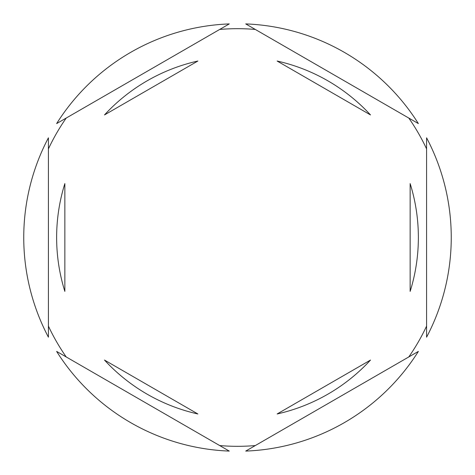 <?xml version="1.0" encoding="UTF-8"?>
<svg xmlns="http://www.w3.org/2000/svg" width="475" height="475" viewBox="0 0 475 475"><rect width="100%" height="100%" fill="white"/><g stroke="black" fill="none" stroke-linecap="round" stroke-linejoin="round"><path stroke-width="0.71" d="M48.414 148.895A208.816 208.816 0 0 1 66.221 118.049M219.693 29.444A208.816 208.816 0 0 1 255.307 29.444M408.779 118.049A208.816 208.816 0 0 1 426.586 148.895M426.586 337.179A213.75 213.75 0 0 0 426.586 137.821L426.586 337.179M56.632 237.5A180.868 180.868 0 0 0 64.855 291.413L64.855 183.588A180.868 180.868 0 0 0 56.632 237.5M370.512 114.938A180.868 180.868 0 0 0 277.133 61.032L370.512 114.938M410.145 291.413A180.868 180.868 0 0 0 410.145 183.588L410.145 291.413M277.133 413.968A180.868 180.868 0 0 0 370.512 360.062L277.133 413.968M104.488 360.062A180.868 180.868 0 0 0 197.867 413.968L104.488 360.062M418.368 123.583L245.723 23.91A213.75 213.75 0 0 1 418.368 123.583M245.723 451.09L418.368 351.417A213.75 213.75 0 0 1 245.723 451.09M56.632 351.417L229.277 451.09A213.75 213.75 0 0 1 56.632 351.417M48.414 137.821L48.414 337.179A213.75 213.75 0 0 1 48.414 137.821M229.277 23.91L56.632 123.583A213.75 213.75 0 0 1 229.277 23.91M426.586 326.105A208.816 208.816 0 0 1 408.779 356.951M255.307 445.556A208.816 208.816 0 0 1 219.693 445.556M66.221 356.951A208.816 208.816 0 0 1 48.414 326.105M197.867 61.032A180.868 180.868 0 0 0 104.488 114.938L197.867 61.032"/></g></svg>
